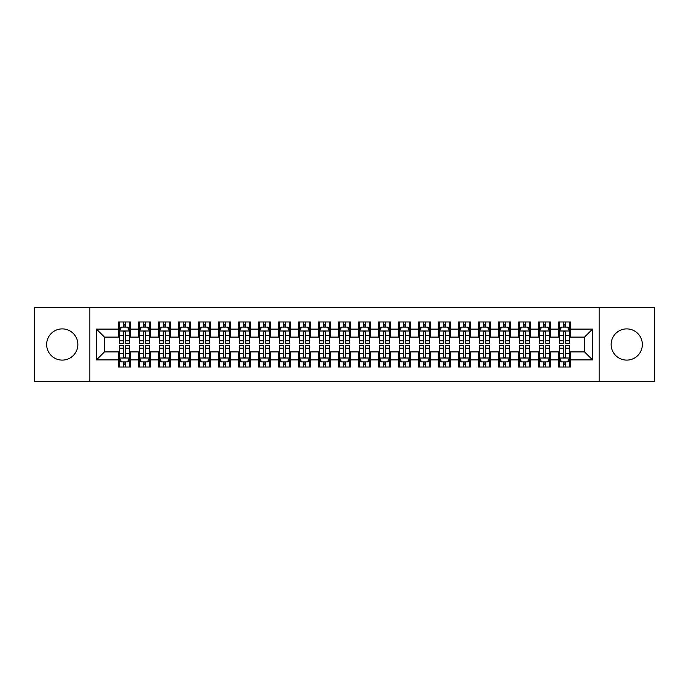 <?xml version="1.0" encoding="UTF-8"?>
<svg xmlns="http://www.w3.org/2000/svg" width="689" height="689" viewBox="0 0 689 689"><rect width="100%" height="100%" fill="white"/><g stroke="black" fill="none" stroke-linecap="round" stroke-linejoin="round"><path stroke-width="1.03" d="M626.749 328.894A15.606 15.606 0 0 0 611.143 344.5A15.606 15.606 0 0 0 626.749 360.106A15.606 15.606 0 0 0 642.346 344.5A15.606 15.606 0 0 0 626.749 328.894M62.251 328.894A15.606 15.606 0 0 0 46.654 344.5A15.606 15.606 0 0 0 62.251 360.106A15.606 15.606 0 0 0 77.857 344.5A15.606 15.606 0 0 0 62.251 328.894M599.137 381.508L654.55 381.508L654.55 307.492L599.137 307.492L599.137 381.508L89.863 381.508L89.863 307.492L34.45 307.492L34.45 381.508L89.863 381.508M599.137 307.492L89.863 307.492M96.46 359.899L96.46 329.101L118.465 329.101L118.465 337.102L104.461 337.102L104.461 351.898L96.46 359.899L118.465 359.899L118.465 367.004L130.462 367.004L130.462 359.899L138.463 359.899L138.463 367.004L150.469 367.004L150.469 359.899L158.47 359.899L158.47 367.004L170.476 367.004L170.476 359.899L178.477 359.899L178.477 367.004L190.474 367.004L190.474 359.899L198.475 359.899L198.475 367.004L210.481 367.004L210.481 359.899L218.482 359.899L218.482 367.004L230.479 367.004L230.479 359.899L238.48 359.899L238.48 367.004L250.486 367.004L250.486 359.899L258.487 359.899L258.487 367.004L270.484 367.004L270.484 359.899L278.485 359.899L278.485 367.004L290.491 367.004L290.491 359.899L298.492 359.899L298.492 367.004L310.498 367.004L310.498 359.899L318.499 359.899L318.499 367.004L330.496 367.004L330.496 359.899L338.497 359.899L338.497 367.004L350.503 367.004L350.503 359.899L358.504 359.899L358.504 367.004L370.501 367.004L370.501 359.899L378.502 359.899L378.502 367.004L390.508 367.004L390.508 359.899L398.509 359.899L398.509 367.004L410.515 367.004L410.515 359.899L418.516 359.899L418.516 367.004L430.513 367.004L430.513 359.899L438.514 359.899L438.514 367.004L450.52 367.004L450.52 359.899L458.521 359.899L458.521 367.004L470.518 367.004L470.518 359.899L478.519 359.899L478.519 367.004L490.525 367.004L490.525 359.899L498.526 359.899L498.526 367.004L510.523 367.004L510.523 359.899L518.524 359.899L518.524 367.004L530.53 367.004L530.53 359.899L538.531 359.899L538.531 367.004L550.537 367.004L550.537 359.899L558.538 359.899L558.538 367.004L570.535 367.004L570.535 351.898L584.539 351.898L584.539 337.102L570.535 337.102L570.535 329.101L592.54 329.101L592.54 359.899L570.535 359.899M570.535 329.101L570.535 321.996L558.538 321.996L558.538 329.101L550.537 329.101L550.537 321.996L538.531 321.996L538.531 329.101L530.53 329.101L530.53 321.996L518.524 321.996L518.524 329.101L510.523 329.101L510.523 321.996L498.526 321.996L498.526 329.101L490.525 329.101L490.525 321.996L478.519 321.996L478.519 329.101L470.518 329.101L470.518 321.996L458.521 321.996L458.521 329.101L450.52 329.101L450.52 321.996L438.514 321.996L438.514 329.101L430.513 329.101L430.513 321.996L418.516 321.996L418.516 329.101L410.515 329.101L410.515 321.996L398.509 321.996L398.509 329.101L390.508 329.101L390.508 321.996L378.502 321.996L378.502 329.101L370.501 329.101L370.501 321.996L358.504 321.996L358.504 329.101L350.503 329.101L350.503 321.996L338.497 321.996L338.497 329.101L330.496 329.101L330.496 321.996L318.499 321.996L318.499 329.101L310.498 329.101L310.498 321.996L298.492 321.996L298.492 329.101L290.491 329.101L290.491 321.996L278.485 321.996L278.485 329.101L270.484 329.101L270.484 321.996L258.487 321.996L258.487 329.101L250.486 329.101L250.486 321.996L238.48 321.996L238.48 329.101L230.479 329.101L230.479 321.996L218.482 321.996L218.482 329.101L210.481 329.101L210.481 321.996L198.475 321.996L198.475 329.101L190.474 329.101L190.474 321.996L178.477 321.996L178.477 329.101L170.476 329.101L170.476 321.996L158.47 321.996L158.47 329.101L150.469 329.101L150.469 321.996L138.463 321.996L138.463 329.101L130.462 329.101L130.462 321.996L118.465 321.996L118.465 329.101M550.537 359.899L550.537 351.898L558.538 351.898L558.538 359.899M592.54 329.101L584.539 337.102M530.53 359.899L530.53 351.898L538.531 351.898L538.531 359.899M558.538 329.101L558.538 337.102L550.537 337.102L550.537 329.101M510.523 359.899L510.523 351.898L518.524 351.898L518.524 359.899M538.531 329.101L538.531 337.102L530.53 337.102L530.53 329.101M490.525 359.899L490.525 351.898L498.526 351.898L498.526 359.899M518.524 329.101L518.524 337.102L510.523 337.102L510.523 329.101M470.518 359.899L470.518 351.898L478.519 351.898L478.519 359.899M498.526 329.101L498.526 337.102L490.525 337.102L490.525 329.101M450.52 359.899L450.52 351.898L458.521 351.898L458.521 359.899M478.519 329.101L478.519 337.102L470.518 337.102L470.518 329.101M430.513 359.899L430.513 351.898L438.514 351.898L438.514 359.899M458.521 329.101L458.521 337.102L450.52 337.102L450.52 329.101M410.515 359.899L410.515 351.898L418.516 351.898L418.516 359.899M438.514 329.101L438.514 337.102L430.513 337.102L430.513 329.101M390.508 359.899L390.508 351.898L398.509 351.898L398.509 359.899M418.516 329.101L418.516 337.102L410.515 337.102L410.515 329.101M370.501 359.899L370.501 351.898L378.502 351.898L378.502 359.899M398.509 329.101L398.509 337.102L390.508 337.102L390.508 329.101M350.503 359.899L350.503 351.898L358.504 351.898L358.504 359.899M378.502 329.101L378.502 337.102L370.501 337.102L370.501 329.101M330.496 359.899L330.496 351.898L338.497 351.898L338.497 359.899M358.504 329.101L358.504 337.102L350.503 337.102L350.503 329.101M310.498 359.899L310.498 351.898L318.499 351.898L318.499 359.899M338.497 329.101L338.497 337.102L330.496 337.102L330.496 329.101M290.491 359.899L290.491 351.898L298.492 351.898L298.492 359.899M318.499 329.101L318.499 337.102L310.498 337.102L310.498 329.101M270.484 359.899L270.484 351.898L278.485 351.898L278.485 359.899M298.492 329.101L298.492 337.102L290.491 337.102L290.491 329.101M250.486 359.899L250.486 351.898L258.487 351.898L258.487 359.899M278.485 329.101L278.485 337.102L270.484 337.102L270.484 329.101M230.479 359.899L230.479 351.898L238.48 351.898L238.48 359.899M258.487 329.101L258.487 337.102L250.486 337.102L250.486 329.101M210.481 359.899L210.481 351.898L218.482 351.898L218.482 359.899M238.48 329.101L238.48 337.102L230.479 337.102L230.479 329.101M190.474 359.899L190.474 351.898L198.475 351.898L198.475 359.899M218.482 329.101L218.482 337.102L210.481 337.102L210.481 329.101M170.476 359.899L170.476 351.898L178.477 351.898L178.477 359.899M198.475 329.101L198.475 337.102L190.474 337.102L190.474 329.101M150.469 359.899L150.469 351.898L158.47 351.898L158.47 359.899M178.477 329.101L178.477 337.102L170.476 337.102L170.476 329.101M130.462 359.899L130.462 351.898L138.463 351.898L138.463 359.899M158.47 329.101L158.47 337.102L150.469 337.102L150.469 329.101M104.461 351.898L118.465 351.898L118.465 359.899M138.463 329.101L138.463 337.102L130.462 337.102L130.462 329.101M558.538 326.999L559.537 326.999M569.536 326.999L570.535 326.999M538.531 326.999L539.53 326.999M549.529 326.999L550.537 326.999M518.524 326.999L519.532 326.999M529.531 326.999L530.53 326.999M498.526 326.999L499.525 326.999M509.524 326.999L510.523 326.999M478.519 326.999L479.518 326.999M489.526 326.999L490.525 326.999M458.521 326.999L459.52 326.999M469.519 326.999L470.518 326.999M438.514 326.999L439.513 326.999M449.521 326.999L450.52 326.999M418.516 326.999L419.515 326.999M429.514 326.999L430.513 326.999M398.509 326.999L399.508 326.999M409.507 326.999L410.515 326.999M378.502 326.999L379.51 326.999M389.509 326.999L390.508 326.999M358.504 326.999L359.503 326.999M369.502 326.999L370.501 326.999M338.497 326.999L339.496 326.999M349.504 326.999L350.503 326.999M318.499 326.999L319.498 326.999M329.497 326.999L330.496 326.999M298.492 326.999L299.491 326.999M309.49 326.999L310.498 326.999M278.485 326.999L279.493 326.999M289.492 326.999L290.491 326.999M258.487 326.999L259.486 326.999M269.485 326.999L270.484 326.999M238.48 326.999L239.479 326.999M249.487 326.999L250.486 326.999M218.482 326.999L219.481 326.999M229.48 326.999L230.479 326.999M198.475 326.999L199.474 326.999M209.482 326.999L210.481 326.999M178.477 326.999L179.476 326.999M189.475 326.999L190.474 326.999M158.47 326.999L159.469 326.999M169.468 326.999L170.476 326.999M138.463 326.999L139.471 326.999M149.47 326.999L150.469 326.999M118.465 326.999L119.464 326.999M129.463 326.999L130.462 326.999M118.465 362.001L119.464 362.001M129.463 362.001L130.462 362.001M138.463 362.001L139.471 362.001M149.47 362.001L150.469 362.001M158.47 362.001L159.469 362.001M169.468 362.001L170.476 362.001M178.477 362.001L179.476 362.001M189.475 362.001L190.474 362.001M198.475 362.001L199.474 362.001M209.482 362.001L210.481 362.001M218.482 362.001L219.481 362.001M229.48 362.001L230.479 362.001M238.48 362.001L239.479 362.001M249.487 362.001L250.486 362.001M258.487 362.001L259.486 362.001M269.485 362.001L270.484 362.001M278.485 362.001L279.493 362.001M289.492 362.001L290.491 362.001M298.492 362.001L299.491 362.001M309.49 362.001L310.498 362.001M318.499 362.001L319.498 362.001M329.497 362.001L330.496 362.001M338.497 362.001L339.496 362.001M349.504 362.001L350.503 362.001M358.504 362.001L359.503 362.001M369.502 362.001L370.501 362.001M378.502 362.001L379.51 362.001M389.509 362.001L390.508 362.001M398.509 362.001L399.508 362.001M409.507 362.001L410.515 362.001M418.516 362.001L419.515 362.001M429.514 362.001L430.513 362.001M438.514 362.001L439.513 362.001M449.521 362.001L450.52 362.001M458.521 362.001L459.52 362.001M469.519 362.001L470.518 362.001M478.519 362.001L479.518 362.001M489.526 362.001L490.525 362.001M498.526 362.001L499.525 362.001M509.524 362.001L510.523 362.001M518.524 362.001L519.532 362.001M529.531 362.001L530.53 362.001M538.531 362.001L539.53 362.001M549.529 362.001L550.537 362.001M558.538 362.001L559.537 362.001M569.536 362.001L570.535 362.001M96.46 329.101L104.461 337.102M584.539 351.898L592.54 359.899M125.665 324.597L123.262 324.597M129.463 340.788L125.665 340.788L125.665 343.303L129.463 343.303L129.463 331.099L127.465 327.094L121.462 327.094L119.464 331.099L119.464 343.303L123.262 343.303L123.262 340.788L119.464 340.788M119.464 331.099L119.464 321.996M129.463 331.099L129.463 321.996M123.262 327.094L123.262 321.996M125.665 321.996L125.665 327.094M125.665 340.788L125.665 332.598C124.864 331.056 124.063 331.056 123.262 332.598L123.262 340.788M125.665 326.999L123.262 326.999M123.262 364.403L125.665 364.403M119.464 348.212L123.262 348.212L123.262 345.697L119.464 345.697L119.464 357.901L121.462 361.906L127.465 361.906L129.463 357.901L129.463 345.697L125.665 345.697L125.665 348.212L129.463 348.212M129.463 357.901L129.463 367.004M119.464 357.901L119.464 367.004M125.665 361.906L125.665 367.004M123.262 367.004L123.262 361.906M123.262 348.212L123.262 356.402C124.063 357.944 124.864 357.944 125.665 356.402L125.665 348.212M123.262 362.001L125.665 362.001M145.672 324.597L143.269 324.597M149.47 340.788L145.672 340.788L145.672 343.303L149.47 343.303L149.47 331.099L147.472 327.094L141.469 327.094L139.471 331.099L139.471 343.303L143.269 343.303L143.269 340.788L139.471 340.788M139.471 331.099L139.471 321.996M149.47 331.099L149.47 321.996M143.269 327.094L143.269 321.996M145.672 321.996L145.672 327.094M145.672 340.788L145.672 332.598C144.871 331.056 144.07 331.056 143.269 332.598L143.269 340.788M145.672 326.999L143.269 326.999M165.67 324.597L163.267 324.597M169.468 340.788L165.67 340.788L165.67 343.303L169.468 343.303L169.468 331.099L167.47 327.094L161.467 327.094L159.469 331.099L159.469 343.303L163.267 343.303L163.267 340.788L159.469 340.788M159.469 331.099L159.469 321.996M169.468 331.099L169.468 321.996M163.267 327.094L163.267 321.996M165.67 321.996L165.67 327.094M165.67 340.788L165.67 332.598C164.869 331.056 164.068 331.056 163.267 332.598L163.267 340.788M165.67 326.999L163.267 326.999M143.269 364.403L145.672 364.403M139.471 348.212L143.269 348.212L143.269 345.697L139.471 345.697L139.471 357.901L141.469 361.906L147.472 361.906L149.47 357.901L149.47 345.697L145.672 345.697L145.672 348.212L149.47 348.212M149.47 357.901L149.47 367.004M139.471 357.901L139.471 367.004M145.672 361.906L145.672 367.004M143.269 367.004L143.269 361.906M143.269 348.212L143.269 356.402C144.07 357.944 144.871 357.944 145.672 356.402L145.672 348.212M143.269 362.001L145.672 362.001M163.267 364.403L165.67 364.403M159.469 348.212L163.267 348.212L163.267 345.697L159.469 345.697L159.469 357.901L161.467 361.906L167.47 361.906L169.468 357.901L169.468 345.697L165.67 345.697L165.67 348.212L169.468 348.212M169.468 357.901L169.468 367.004M159.469 357.901L159.469 367.004M165.67 361.906L165.67 367.004M163.267 367.004L163.267 361.906M163.267 348.212L163.267 356.402C164.068 357.944 164.869 357.944 165.67 356.402L165.67 348.212M163.267 362.001L165.67 362.001M185.677 324.597L183.274 324.597M189.475 340.788L185.677 340.788L185.677 343.303L189.475 343.303L189.475 331.099L187.477 327.094L181.474 327.094L179.476 331.099L179.476 343.303L183.274 343.303L183.274 340.788L179.476 340.788M179.476 331.099L179.476 321.996M189.475 331.099L189.475 321.996M183.274 327.094L183.274 321.996M185.677 321.996L185.677 327.094M185.677 340.788L185.677 332.598C184.876 331.056 184.075 331.056 183.274 332.598L183.274 340.788M185.677 326.999L183.274 326.999M205.675 324.597L203.281 324.597M209.482 340.788L205.675 340.788L205.675 343.303L209.482 343.303L209.482 331.099L207.475 327.094L201.481 327.094L199.474 331.099L199.474 343.303L203.281 343.303L203.281 340.788L199.474 340.788M199.474 331.099L199.474 321.996M209.482 331.099L209.482 321.996M203.281 327.094L203.281 321.996M205.675 321.996L205.675 327.094M205.675 340.788L205.675 332.598C204.883 331.056 204.082 331.056 203.281 332.598L203.281 340.788M205.675 326.999L203.281 326.999M183.274 364.403L185.677 364.403M179.476 348.212L183.274 348.212L183.274 345.697L179.476 345.697L179.476 357.901L181.474 361.906L187.477 361.906L189.475 357.901L189.475 345.697L185.677 345.697L185.677 348.212L189.475 348.212M189.475 357.901L189.475 367.004M179.476 357.901L179.476 367.004M185.677 361.906L185.677 367.004M183.274 367.004L183.274 361.906M183.274 348.212L183.274 356.402C184.075 357.944 184.876 357.944 185.677 356.402L185.677 348.212M183.274 362.001L185.677 362.001M203.281 364.403L205.675 364.403M199.474 348.212L203.281 348.212L203.281 345.697L199.474 345.697L199.474 357.901L201.481 361.906L207.475 361.906L209.482 357.901L209.482 345.697L205.675 345.697L205.675 348.212L209.482 348.212M209.482 357.901L209.482 367.004M199.474 357.901L199.474 367.004M205.675 361.906L205.675 367.004M203.281 367.004L203.281 361.906M203.281 348.212L203.281 356.402C204.073 357.944 204.874 357.944 205.675 356.402L205.675 348.212M203.281 362.001L205.675 362.001M225.682 324.597L223.279 324.597M229.48 340.788L225.682 340.788L225.682 343.303L229.48 343.303L229.48 331.099L227.482 327.094L221.479 327.094L219.481 331.099L219.481 343.303L223.279 343.303L223.279 340.788L219.481 340.788M219.481 331.099L219.481 321.996M229.48 331.099L229.48 321.996M223.279 327.094L223.279 321.996M225.682 321.996L225.682 327.094M225.682 340.788L225.682 332.598C224.881 331.056 224.08 331.056 223.279 332.598L223.279 340.788M225.682 326.999L223.279 326.999M223.279 364.403L225.682 364.403M219.481 348.212L223.279 348.212L223.279 345.697L219.481 345.697L219.481 357.901L221.479 361.906L227.482 361.906L229.48 357.901L229.48 345.697L225.682 345.697L225.682 348.212L229.48 348.212M229.48 357.901L229.48 367.004M219.481 357.901L219.481 367.004M225.682 361.906L225.682 367.004M223.279 367.004L223.279 361.906M223.279 348.212L223.279 356.402C224.08 357.944 224.881 357.944 225.682 356.402L225.682 348.212M223.279 362.001L225.682 362.001M245.68 324.597L243.286 324.597M249.487 340.788L245.68 340.788L245.68 343.303L249.487 343.303L249.487 331.099L247.48 327.094L241.486 327.094L239.479 331.099L239.479 343.303L243.286 343.303L243.286 340.788L239.479 340.788M239.479 331.099L239.479 321.996M249.487 331.099L249.487 321.996M243.286 327.094L243.286 321.996M245.68 321.996L245.68 327.094M245.68 340.788L245.68 332.598C244.888 331.056 244.087 331.056 243.286 332.598L243.286 340.788M245.68 326.999L243.286 326.999M243.286 364.403L245.68 364.403M239.479 348.212L243.286 348.212L243.286 345.697L239.479 345.697L239.479 357.901L241.486 361.906L247.48 361.906L249.487 357.901L249.487 345.697L245.68 345.697L245.68 348.212L249.487 348.212M249.487 357.901L249.487 367.004M239.479 357.901L239.479 367.004M245.68 361.906L245.68 367.004M243.286 367.004L243.286 361.906M243.286 348.212L243.286 356.402C244.087 357.944 244.879 357.944 245.68 356.402L245.68 348.212M243.286 362.001L245.68 362.001M265.687 324.597L263.284 324.597M269.485 340.788L265.687 340.788L265.687 343.303L269.485 343.303L269.485 331.099L267.487 327.094L261.484 327.094L259.486 331.099L259.486 343.303L263.284 343.303L263.284 340.788L259.486 340.788M259.486 331.099L259.486 321.996M269.485 331.099L269.485 321.996M263.284 327.094L263.284 321.996M265.687 321.996L265.687 327.094M265.687 340.788L265.687 332.598C264.886 331.056 264.085 331.056 263.284 332.598L263.284 340.788M265.687 326.999L263.284 326.999M263.284 364.403L265.687 364.403M259.486 348.212L263.284 348.212L263.284 345.697L259.486 345.697L259.486 357.901L261.484 361.906L267.487 361.906L269.485 357.901L269.485 345.697L265.687 345.697L265.687 348.212L269.485 348.212M269.485 357.901L269.485 367.004M259.486 357.901L259.486 367.004M265.687 361.906L265.687 367.004M263.284 367.004L263.284 361.906M263.284 348.212L263.284 356.402C264.085 357.944 264.886 357.944 265.687 356.402L265.687 348.212M263.284 362.001L265.687 362.001M285.694 324.597L283.291 324.597M289.492 340.788L285.694 340.788L285.694 343.303L289.492 343.303L289.492 331.099L287.494 327.094L281.491 327.094L279.493 331.099L279.493 343.303L283.291 343.303L283.291 340.788L279.493 340.788M279.493 331.099L279.493 321.996M289.492 331.099L289.492 321.996M283.291 327.094L283.291 321.996M285.694 321.996L285.694 327.094M285.694 340.788L285.694 332.598C284.893 331.056 284.092 331.056 283.291 332.598L283.291 340.788M285.694 326.999L283.291 326.999M283.291 364.403L285.694 364.403M279.493 348.212L283.291 348.212L283.291 345.697L279.493 345.697L279.493 357.901L281.491 361.906L287.494 361.906L289.492 357.901L289.492 345.697L285.694 345.697L285.694 348.212L289.492 348.212M289.492 357.901L289.492 367.004M279.493 357.901L279.493 367.004M285.694 361.906L285.694 367.004M283.291 367.004L283.291 361.906M283.291 348.212L283.291 356.402C284.092 357.944 284.893 357.944 285.694 356.402L285.694 348.212M283.291 362.001L285.694 362.001M305.692 324.597L303.289 324.597M309.49 340.788L305.692 340.788L305.692 343.303L309.49 343.303L309.49 331.099L307.492 327.094L301.489 327.094L299.491 331.099L299.491 343.303L303.289 343.303L303.289 340.788L299.491 340.788M299.491 331.099L299.491 321.996M309.49 331.099L309.49 321.996M303.289 327.094L303.289 321.996M305.692 321.996L305.692 327.094M305.692 340.788L305.692 332.598C304.891 331.056 304.099 331.056 303.289 332.598L303.289 340.788M305.692 326.999L303.289 326.999M303.289 364.403L305.692 364.403M299.491 348.212L303.289 348.212L303.289 345.697L299.491 345.697L299.491 357.901L301.489 361.906L307.492 361.906L309.49 357.901L309.49 345.697L305.692 345.697L305.692 348.212L309.49 348.212M309.49 357.901L309.49 367.004M299.491 357.901L299.491 367.004M305.692 361.906L305.692 367.004M303.289 367.004L303.289 361.906M303.289 348.212L303.289 356.402C304.09 357.944 304.891 357.944 305.692 356.402L305.692 348.212M303.289 362.001L305.692 362.001M325.699 324.597L323.296 324.597M329.497 340.788L325.699 340.788L325.699 343.303L329.497 343.303L329.497 331.099L327.499 327.094L321.496 327.094L319.498 331.099L319.498 343.303L323.296 343.303L323.296 340.788L319.498 340.788M319.498 331.099L319.498 321.996M329.497 331.099L329.497 321.996M323.296 327.094L323.296 321.996M325.699 321.996L325.699 327.094M325.699 340.788L325.699 332.598C324.898 331.056 324.097 331.056 323.296 332.598L323.296 340.788M325.699 326.999L323.296 326.999M323.296 364.403L325.699 364.403M319.498 348.212L323.296 348.212L323.296 345.697L319.498 345.697L319.498 357.901L321.496 361.906L327.499 361.906L329.497 357.901L329.497 345.697L325.699 345.697L325.699 348.212L329.497 348.212M329.497 357.901L329.497 367.004M319.498 357.901L319.498 367.004M325.699 361.906L325.699 367.004M323.296 367.004L323.296 361.906M323.296 348.212L323.296 356.402C324.097 357.944 324.898 357.944 325.699 356.402L325.699 348.212M323.296 362.001L325.699 362.001M345.697 324.597L343.303 324.597M349.504 340.788L345.697 340.788L345.697 343.303L349.504 343.303L349.504 331.099L347.497 327.094L341.503 327.094L339.496 331.099L339.496 343.303L343.303 343.303L343.303 340.788L339.496 340.788M339.496 331.099L339.496 321.996M349.504 331.099L349.504 321.996M343.303 327.094L343.303 321.996M345.697 321.996L345.697 327.094M345.697 340.788L345.697 332.598C344.905 331.056 344.104 331.056 343.303 332.598L343.303 340.788M345.697 326.999L343.303 326.999M343.303 364.403L345.697 364.403M339.496 348.212L343.303 348.212L343.303 345.697L339.496 345.697L339.496 357.901L341.503 361.906L347.497 361.906L349.504 357.901L349.504 345.697L345.697 345.697L345.697 348.212L349.504 348.212M349.504 357.901L349.504 367.004M339.496 357.901L339.496 367.004M345.697 361.906L345.697 367.004M343.303 367.004L343.303 361.906M343.303 348.212L343.303 356.402C344.095 357.944 344.896 357.944 345.697 356.402L345.697 348.212M343.303 362.001L345.697 362.001M365.704 324.597L363.301 324.597M369.502 340.788L365.704 340.788L365.704 343.303L369.502 343.303L369.502 331.099L367.504 327.094L361.501 327.094L359.503 331.099L359.503 343.303L363.301 343.303L363.301 340.788L359.503 340.788M359.503 331.099L359.503 321.996M369.502 331.099L369.502 321.996M363.301 327.094L363.301 321.996M365.704 321.996L365.704 327.094M365.704 340.788L365.704 332.598C364.903 331.056 364.102 331.056 363.301 332.598L363.301 340.788M365.704 326.999L363.301 326.999M363.301 364.403L365.704 364.403M359.503 348.212L363.301 348.212L363.301 345.697L359.503 345.697L359.503 357.901L361.501 361.906L367.504 361.906L369.502 357.901L369.502 345.697L365.704 345.697L365.704 348.212L369.502 348.212M369.502 357.901L369.502 367.004M359.503 357.901L359.503 367.004M365.704 361.906L365.704 367.004M363.301 367.004L363.301 361.906M363.301 348.212L363.301 356.402C364.102 357.944 364.903 357.944 365.704 356.402L365.704 348.212M363.301 362.001L365.704 362.001M385.711 324.597L383.308 324.597M389.509 340.788L385.711 340.788L385.711 343.303L389.509 343.303L389.509 331.099L387.511 327.094L381.508 327.094L379.51 331.099L379.51 343.303L383.308 343.303L383.308 340.788L379.51 340.788M379.51 331.099L379.51 321.996M389.509 331.099L389.509 321.996M383.308 327.094L383.308 321.996M385.711 321.996L385.711 327.094M385.711 340.788L385.711 332.598C384.91 331.056 384.109 331.056 383.308 332.598L383.308 340.788M385.711 326.999L383.308 326.999M383.308 364.403L385.711 364.403M379.51 348.212L383.308 348.212L383.308 345.697L379.51 345.697L379.51 357.901L381.508 361.906L387.511 361.906L389.509 357.901L389.509 345.697L385.711 345.697L385.711 348.212L389.509 348.212M389.509 357.901L389.509 367.004M379.51 357.901L379.51 367.004M385.711 361.906L385.711 367.004M383.308 367.004L383.308 361.906M383.308 348.212L383.308 356.402C384.109 357.944 384.901 357.944 385.711 356.402L385.711 348.212M383.308 362.001L385.711 362.001M405.709 324.597L403.306 324.597M409.507 340.788L405.709 340.788L405.709 343.303L409.507 343.303L409.507 331.099L407.509 327.094L401.506 327.094L399.508 331.099L399.508 343.303L403.306 343.303L403.306 340.788L399.508 340.788M399.508 331.099L399.508 321.996M409.507 331.099L409.507 321.996M403.306 327.094L403.306 321.996M405.709 321.996L405.709 327.094M405.709 340.788L405.709 332.598C404.908 331.056 404.107 331.056 403.306 332.598L403.306 340.788M405.709 326.999L403.306 326.999M403.306 364.403L405.709 364.403M399.508 348.212L403.306 348.212L403.306 345.697L399.508 345.697L399.508 357.901L401.506 361.906L407.509 361.906L409.507 357.901L409.507 345.697L405.709 345.697L405.709 348.212L409.507 348.212M409.507 357.901L409.507 367.004M399.508 357.901L399.508 367.004M405.709 361.906L405.709 367.004M403.306 367.004L403.306 361.906M403.306 348.212L403.306 356.402C404.107 357.944 404.908 357.944 405.709 356.402L405.709 348.212M403.306 362.001L405.709 362.001M425.716 324.597L423.313 324.597M429.514 340.788L425.716 340.788L425.716 343.303L429.514 343.303L429.514 331.099L427.516 327.094L421.513 327.094L419.515 331.099L419.515 343.303L423.313 343.303L423.313 340.788L419.515 340.788M419.515 331.099L419.515 321.996M429.514 331.099L429.514 321.996M423.313 327.094L423.313 321.996M425.716 321.996L425.716 327.094M425.716 340.788L425.716 332.598C424.915 331.056 424.114 331.056 423.313 332.598L423.313 340.788M425.716 326.999L423.313 326.999M423.313 364.403L425.716 364.403M419.515 348.212L423.313 348.212L423.313 345.697L419.515 345.697L419.515 357.901L421.513 361.906L427.516 361.906L429.514 357.901L429.514 345.697L425.716 345.697L425.716 348.212L429.514 348.212M429.514 357.901L429.514 367.004M419.515 357.901L419.515 367.004M425.716 361.906L425.716 367.004M423.313 367.004L423.313 361.906M423.313 348.212L423.313 356.402C424.114 357.944 424.915 357.944 425.716 356.402L425.716 348.212M423.313 362.001L425.716 362.001M445.714 324.597L443.32 324.597M449.521 340.788L445.714 340.788L445.714 343.303L449.521 343.303L449.521 331.099L447.514 327.094L441.52 327.094L439.513 331.099L439.513 343.303L443.32 343.303L443.32 340.788L439.513 340.788M439.513 331.099L439.513 321.996M449.521 331.099L449.521 321.996M443.32 327.094L443.32 321.996M445.714 321.996L445.714 327.094M445.714 340.788L445.714 332.598C444.913 331.056 444.121 331.056 443.32 332.598L443.32 340.788M445.714 326.999L443.32 326.999M443.32 364.403L445.714 364.403M439.513 348.212L443.32 348.212L443.32 345.697L439.513 345.697L439.513 357.901L441.52 361.906L447.514 361.906L449.521 357.901L449.521 345.697L445.714 345.697L445.714 348.212L449.521 348.212M449.521 357.901L449.521 367.004M439.513 357.901L439.513 367.004M445.714 361.906L445.714 367.004M443.32 367.004L443.32 361.906M443.32 348.212L443.32 356.402C444.112 357.944 444.913 357.944 445.714 356.402L445.714 348.212M443.32 362.001L445.714 362.001M465.721 324.597L463.318 324.597M469.519 340.788L465.721 340.788L465.721 343.303L469.519 343.303L469.519 331.099L467.521 327.094L461.518 327.094L459.52 331.099L459.52 343.303L463.318 343.303L463.318 340.788L459.52 340.788M459.52 331.099L459.52 321.996M469.519 331.099L469.519 321.996M463.318 327.094L463.318 321.996M465.721 321.996L465.721 327.094M465.721 340.788L465.721 332.598C464.92 331.056 464.119 331.056 463.318 332.598L463.318 340.788M465.721 326.999L463.318 326.999M463.318 364.403L465.721 364.403M459.52 348.212L463.318 348.212L463.318 345.697L459.52 345.697L459.52 357.901L461.518 361.906L467.521 361.906L469.519 357.901L469.519 345.697L465.721 345.697L465.721 348.212L469.519 348.212M469.519 357.901L469.519 367.004M459.52 357.901L459.52 367.004M465.721 361.906L465.721 367.004M463.318 367.004L463.318 361.906M463.318 348.212L463.318 356.402C464.119 357.944 464.92 357.944 465.721 356.402L465.721 348.212M463.318 362.001L465.721 362.001M485.719 324.597L483.325 324.597M489.526 340.788L485.719 340.788L485.719 343.303L489.526 343.303L489.526 331.099L487.519 327.094L481.525 327.094L479.518 331.099L479.518 343.303L483.325 343.303L483.325 340.788L479.518 340.788M479.518 331.099L479.518 321.996M489.526 331.099L489.526 321.996M483.325 327.094L483.325 321.996M485.719 321.996L485.719 327.094M485.719 340.788L485.719 332.598C484.927 331.056 484.126 331.056 483.325 332.598L483.325 340.788M485.719 326.999L483.325 326.999M483.325 364.403L485.719 364.403M479.518 348.212L483.325 348.212L483.325 345.697L479.518 345.697L479.518 357.901L481.525 361.906L487.519 361.906L489.526 357.901L489.526 345.697L485.719 345.697L485.719 348.212L489.526 348.212M489.526 357.901L489.526 367.004M479.518 357.901L479.518 367.004M485.719 361.906L485.719 367.004M483.325 367.004L483.325 361.906M483.325 348.212L483.325 356.402C484.117 357.944 484.918 357.944 485.719 356.402L485.719 348.212M483.325 362.001L485.719 362.001M505.726 324.597L503.323 324.597M509.524 340.788L505.726 340.788L505.726 343.303L509.524 343.303L509.524 331.099L507.526 327.094L501.523 327.094L499.525 331.099L499.525 343.303L503.323 343.303L503.323 340.788L499.525 340.788M499.525 331.099L499.525 321.996M509.524 331.099L509.524 321.996M503.323 327.094L503.323 321.996M505.726 321.996L505.726 327.094M505.726 340.788L505.726 332.598C504.925 331.056 504.124 331.056 503.323 332.598L503.323 340.788M505.726 326.999L503.323 326.999M503.323 364.403L505.726 364.403M499.525 348.212L503.323 348.212L503.323 345.697L499.525 345.697L499.525 357.901L501.523 361.906L507.526 361.906L509.524 357.901L509.524 345.697L505.726 345.697L505.726 348.212L509.524 348.212M509.524 357.901L509.524 367.004M499.525 357.901L499.525 367.004M505.726 361.906L505.726 367.004M503.323 367.004L503.323 361.906M503.323 348.212L503.323 356.402C504.124 357.944 504.925 357.944 505.726 356.402L505.726 348.212M503.323 362.001L505.726 362.001M525.733 324.597L523.33 324.597M529.531 340.788L525.733 340.788L525.733 343.303L529.531 343.303L529.531 331.099L527.533 327.094L521.53 327.094L519.532 331.099L519.532 343.303L523.33 343.303L523.33 340.788L519.532 340.788M519.532 331.099L519.532 321.996M529.531 331.099L529.531 321.996M523.33 327.094L523.33 321.996M525.733 321.996L525.733 327.094M525.733 340.788L525.733 332.598C524.932 331.056 524.131 331.056 523.33 332.598L523.33 340.788M525.733 326.999L523.33 326.999M523.33 364.403L525.733 364.403M519.532 348.212L523.33 348.212L523.33 345.697L519.532 345.697L519.532 357.901L521.53 361.906L527.533 361.906L529.531 357.901L529.531 345.697L525.733 345.697L525.733 348.212L529.531 348.212M529.531 357.901L529.531 367.004M519.532 357.901L519.532 367.004M525.733 361.906L525.733 367.004M523.33 367.004L523.33 361.906M523.33 348.212L523.33 356.402C524.131 357.944 524.932 357.944 525.733 356.402L525.733 348.212M523.33 362.001L525.733 362.001M545.731 324.597L543.328 324.597M549.529 340.788L545.731 340.788L545.731 343.303L549.529 343.303L549.529 331.099L547.531 327.094L541.528 327.094L539.53 331.099L539.53 343.303L543.328 343.303L543.328 340.788L539.53 340.788M539.53 331.099L539.53 321.996M549.529 331.099L549.529 321.996M543.328 327.094L543.328 321.996M545.731 321.996L545.731 327.094M545.731 340.788L545.731 332.598C544.93 331.056 544.129 331.056 543.328 332.598L543.328 340.788M545.731 326.999L543.328 326.999M543.328 364.403L545.731 364.403M539.53 348.212L543.328 348.212L543.328 345.697L539.53 345.697L539.53 357.901L541.528 361.906L547.531 361.906L549.529 357.901L549.529 345.697L545.731 345.697L545.731 348.212L549.529 348.212M549.529 357.901L549.529 367.004M539.53 357.901L539.53 367.004M545.731 361.906L545.731 367.004M543.328 367.004L543.328 361.906M543.328 348.212L543.328 356.402C544.129 357.944 544.93 357.944 545.731 356.402L545.731 348.212M543.328 362.001L545.731 362.001M565.738 324.597L563.335 324.597M569.536 340.788L565.738 340.788L565.738 343.303L569.536 343.303L569.536 331.099L567.538 327.094L561.535 327.094L559.537 331.099L559.537 343.303L563.335 343.303L563.335 340.788L559.537 340.788M559.537 331.099L559.537 321.996M569.536 331.099L569.536 321.996M563.335 327.094L563.335 321.996M565.738 321.996L565.738 327.094M565.738 340.788L565.738 332.598C564.937 331.056 564.136 331.056 563.335 332.598L563.335 340.788M565.738 326.999L563.335 326.999M563.335 364.403L565.738 364.403M559.537 348.212L563.335 348.212L563.335 345.697L559.537 345.697L559.537 357.901L561.535 361.906L567.538 361.906L569.536 357.901L569.536 345.697L565.738 345.697L565.738 348.212L569.536 348.212M569.536 357.901L569.536 367.004M559.537 357.901L559.537 367.004M565.738 361.906L565.738 367.004M563.335 367.004L563.335 361.906M563.335 348.212L563.335 356.402C564.136 357.944 564.937 357.944 565.738 356.402L565.738 348.212M563.335 362.001L565.738 362.001M129.411 330.996L119.516 330.996M119.464 327.335L121.342 327.335M127.586 327.335L129.463 327.335M123.262 335.431L119.464 335.431M129.463 335.431L125.665 335.431M125.665 325.871L123.262 325.871M119.516 358.004L129.411 358.004M129.463 361.665L127.586 361.665M121.342 361.665L119.464 361.665M125.665 353.569L129.463 353.569M119.464 353.569L123.262 353.569M123.262 363.129L125.665 363.129M149.418 330.996L139.514 330.996M139.471 327.335L141.348 327.335M147.592 327.335L149.47 327.335M143.269 335.431L139.471 335.431M149.47 335.431L145.672 335.431M145.672 325.871L143.269 325.871M169.425 330.996L159.521 330.996M159.469 327.335L161.347 327.335M167.591 327.335L169.468 327.335M163.267 335.431L159.469 335.431M169.468 335.431L165.67 335.431M165.67 325.871L163.267 325.871M139.514 358.004L149.418 358.004M149.47 361.665L147.592 361.665M141.348 361.665L139.471 361.665M145.672 353.569L149.47 353.569M139.471 353.569L143.269 353.569M143.269 363.129L145.672 363.129M159.521 358.004L169.425 358.004M169.468 361.665L167.591 361.665M161.347 361.665L159.469 361.665M165.67 353.569L169.468 353.569M159.469 353.569L163.267 353.569M163.267 363.129L165.67 363.129M189.423 330.996L179.528 330.996M179.476 327.335L181.353 327.335M187.597 327.335L189.475 327.335M183.274 335.431L179.476 335.431M189.475 335.431L185.677 335.431M185.677 325.871L183.274 325.871M209.43 330.996L199.526 330.996M199.474 327.335L201.36 327.335M207.596 327.335L209.482 327.335M203.281 335.431L199.474 335.431M209.482 335.431L205.675 335.431M205.675 325.871L203.281 325.871M179.528 358.004L189.423 358.004M189.475 361.665L187.597 361.665M181.353 361.665L179.476 361.665M185.677 353.569L189.475 353.569M179.476 353.569L183.274 353.569M183.274 363.129L185.677 363.129M199.526 358.004L209.43 358.004M209.482 361.665L207.596 361.665M201.36 361.665L199.474 361.665M205.675 353.569L209.482 353.569M199.474 353.569L203.281 353.569M203.281 363.129L205.675 363.129M229.428 330.996L219.533 330.996M219.481 327.335L221.358 327.335M227.603 327.335L229.48 327.335M223.279 335.431L219.481 335.431M229.48 335.431L225.682 335.431M225.682 325.871L223.279 325.871M219.533 358.004L229.428 358.004M229.48 361.665L227.603 361.665M221.358 361.665L219.481 361.665M225.682 353.569L229.48 353.569M219.481 353.569L223.279 353.569M223.279 363.129L225.682 363.129M249.435 330.996L239.531 330.996M239.479 327.335L241.365 327.335M247.601 327.335L249.487 327.335M243.286 335.431L239.479 335.431M249.487 335.431L245.68 335.431M245.68 325.871L243.286 325.871M239.531 358.004L249.435 358.004M249.487 361.665L247.601 361.665M241.365 361.665L239.479 361.665M245.68 353.569L249.487 353.569M239.479 353.569L243.286 353.569M243.286 363.129L245.68 363.129M269.442 330.996L259.538 330.996M259.486 327.335L261.364 327.335M267.608 327.335L269.485 327.335M263.284 335.431L259.486 335.431M269.485 335.431L265.687 335.431M265.687 325.871L263.284 325.871M259.538 358.004L269.442 358.004M269.485 361.665L267.608 361.665M261.364 361.665L259.486 361.665M265.687 353.569L269.485 353.569M259.486 353.569L263.284 353.569M263.284 363.129L265.687 363.129M289.44 330.996L279.536 330.996M279.493 327.335L281.37 327.335M287.614 327.335L289.492 327.335M283.291 335.431L279.493 335.431M289.492 335.431L285.694 335.431M285.694 325.871L283.291 325.871M279.536 358.004L289.44 358.004M289.492 361.665L287.614 361.665M281.37 361.665L279.493 361.665M285.694 353.569L289.492 353.569M279.493 353.569L283.291 353.569M283.291 363.129L285.694 363.129M309.447 330.996L299.543 330.996M299.491 327.335L301.377 327.335M307.613 327.335L309.49 327.335M303.289 335.431L299.491 335.431M309.49 335.431L305.692 335.431M305.692 325.871L303.289 325.871M299.543 358.004L309.447 358.004M309.49 361.665L307.613 361.665M301.377 361.665L299.491 361.665M305.692 353.569L309.49 353.569M299.491 353.569L303.289 353.569M303.289 363.129L305.692 363.129M329.445 330.996L319.55 330.996M319.498 327.335L321.375 327.335M327.619 327.335L329.497 327.335M323.296 335.431L319.498 335.431M329.497 335.431L325.699 335.431M325.699 325.871L323.296 325.871M319.55 358.004L329.445 358.004M329.497 361.665L327.619 361.665M321.375 361.665L319.498 361.665M325.699 353.569L329.497 353.569M319.498 353.569L323.296 353.569M323.296 363.129L325.699 363.129M349.452 330.996L339.548 330.996M339.496 327.335L341.382 327.335M347.618 327.335L349.504 327.335M343.303 335.431L339.496 335.431M349.504 335.431L345.697 335.431M345.697 325.871L343.303 325.871M339.548 358.004L349.452 358.004M349.504 361.665L347.618 361.665M341.382 361.665L339.496 361.665M345.697 353.569L349.504 353.569M339.496 353.569L343.303 353.569M343.303 363.129L345.697 363.129M369.45 330.996L359.555 330.996M359.503 327.335L361.38 327.335M367.625 327.335L369.502 327.335M363.301 335.431L359.503 335.431M369.502 335.431L365.704 335.431M365.704 325.871L363.301 325.871M359.555 358.004L369.45 358.004M369.502 361.665L367.625 361.665M361.38 361.665L359.503 361.665M365.704 353.569L369.502 353.569M359.503 353.569L363.301 353.569M363.301 363.129L365.704 363.129M389.457 330.996L379.553 330.996M379.51 327.335L381.387 327.335M387.623 327.335L389.509 327.335M383.308 335.431L379.51 335.431M389.509 335.431L385.711 335.431M385.711 325.871L383.308 325.871M379.553 358.004L389.457 358.004M389.509 361.665L387.623 361.665M381.387 361.665L379.51 361.665M385.711 353.569L389.509 353.569M379.51 353.569L383.308 353.569M383.308 363.129L385.711 363.129M409.464 330.996L399.56 330.996M399.508 327.335L401.386 327.335M407.63 327.335L409.507 327.335M403.306 335.431L399.508 335.431M409.507 335.431L405.709 335.431M405.709 325.871L403.306 325.871M399.56 358.004L409.464 358.004M409.507 361.665L407.63 361.665M401.386 361.665L399.508 361.665M405.709 353.569L409.507 353.569M399.508 353.569L403.306 353.569M403.306 363.129L405.709 363.129M429.462 330.996L419.558 330.996M419.515 327.335L421.392 327.335M427.636 327.335L429.514 327.335M423.313 335.431L419.515 335.431M429.514 335.431L425.716 335.431M425.716 325.871L423.313 325.871M419.558 358.004L429.462 358.004M429.514 361.665L427.636 361.665M421.392 361.665L419.515 361.665M425.716 353.569L429.514 353.569M419.515 353.569L423.313 353.569M423.313 363.129L425.716 363.129M449.469 330.996L439.565 330.996M439.513 327.335L441.399 327.335M447.635 327.335L449.521 327.335M443.32 335.431L439.513 335.431M449.521 335.431L445.714 335.431M445.714 325.871L443.32 325.871M439.565 358.004L449.469 358.004M449.521 361.665L447.635 361.665M441.399 361.665L439.513 361.665M445.714 353.569L449.521 353.569M439.513 353.569L443.32 353.569M443.32 363.129L445.714 363.129M469.467 330.996L459.572 330.996M459.52 327.335L461.397 327.335M467.642 327.335L469.519 327.335M463.318 335.431L459.52 335.431M469.519 335.431L465.721 335.431M465.721 325.871L463.318 325.871M459.572 358.004L469.467 358.004M469.519 361.665L467.642 361.665M461.397 361.665L459.52 361.665M465.721 353.569L469.519 353.569M459.52 353.569L463.318 353.569M463.318 363.129L465.721 363.129M489.474 330.996L479.57 330.996M479.518 327.335L481.404 327.335M487.64 327.335L489.526 327.335M483.325 335.431L479.518 335.431M489.526 335.431L485.719 335.431M485.719 325.871L483.325 325.871M479.57 358.004L489.474 358.004M489.526 361.665L487.64 361.665M481.404 361.665L479.518 361.665M485.719 353.569L489.526 353.569M479.518 353.569L483.325 353.569M483.325 363.129L485.719 363.129M509.472 330.996L499.577 330.996M499.525 327.335L501.403 327.335M507.647 327.335L509.524 327.335M503.323 335.431L499.525 335.431M509.524 335.431L505.726 335.431M505.726 325.871L503.323 325.871M499.577 358.004L509.472 358.004M509.524 361.665L507.647 361.665M501.403 361.665L499.525 361.665M505.726 353.569L509.524 353.569M499.525 353.569L503.323 353.569M503.323 363.129L505.726 363.129M529.479 330.996L519.575 330.996M519.532 327.335L521.409 327.335M527.653 327.335L529.531 327.335M523.33 335.431L519.532 335.431M529.531 335.431L525.733 335.431M525.733 325.871L523.33 325.871M519.575 358.004L529.479 358.004M529.531 361.665L527.653 361.665M521.409 361.665L519.532 361.665M525.733 353.569L529.531 353.569M519.532 353.569L523.33 353.569M523.33 363.129L525.733 363.129M549.486 330.996L539.582 330.996M539.53 327.335L541.408 327.335M547.652 327.335L549.529 327.335M543.328 335.431L539.53 335.431M549.529 335.431L545.731 335.431M545.731 325.871L543.328 325.871M539.582 358.004L549.486 358.004M549.529 361.665L547.652 361.665M541.408 361.665L539.53 361.665M545.731 353.569L549.529 353.569M539.53 353.569L543.328 353.569M543.328 363.129L545.731 363.129M569.484 330.996L559.589 330.996M559.537 327.335L561.414 327.335M567.658 327.335L569.536 327.335M563.335 335.431L559.537 335.431M569.536 335.431L565.738 335.431M565.738 325.871L563.335 325.871M559.589 358.004L569.484 358.004M569.536 361.665L567.658 361.665M561.414 361.665L559.537 361.665M565.738 353.569L569.536 353.569M559.537 353.569L563.335 353.569M563.335 363.129L565.738 363.129"/></g></svg>
